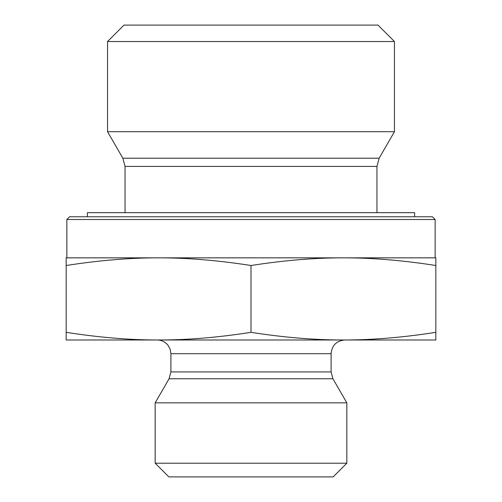 <?xml version="1.0" encoding="UTF-8"?>
<svg xmlns="http://www.w3.org/2000/svg" width="502" height="502" viewBox="0 0 502 502"><rect width="100%" height="100%" fill="white"/><g stroke="black" fill="none" stroke-linecap="round" stroke-linejoin="round"><path stroke-width="0.75" d="M435.14 219.512L432.404 216.77L69.596 216.77L66.86 219.512L435.14 219.512L435.14 257.846L343.412 257.846L435.83 257.846L435.83 265.508C402.918 260.356 372.114 257.802 343.412 257.846C314.716 257.802 283.912 260.356 251 265.508C218.088 260.356 187.284 257.802 158.588 257.846L343.412 257.846M66.86 219.512L66.86 257.846L158.588 257.846C129.886 257.802 99.082 260.356 66.17 265.508L66.17 257.846L158.588 257.846M125.042 166.413L376.958 166.413L379.154 158.199L122.846 158.199L125.042 166.413L125.042 212.666M122.846 158.199L107.553 131.712L394.446 131.712L379.154 158.199M394.446 41.528L378.019 25.1L123.981 25.1L107.553 41.528L394.446 41.528L394.446 131.712M107.553 41.528L107.553 131.712M435.83 265.508L435.83 339.992L343.412 339.992C372.114 340.03 402.918 337.482 435.83 332.33M251 265.508L251 332.33C283.912 337.482 314.716 340.03 343.412 339.992L158.588 339.992C187.284 340.03 218.088 337.482 251 332.33M66.17 265.508L66.17 332.33C99.082 337.482 129.886 340.03 158.588 339.992L66.17 339.992L66.17 332.33M331.094 371.919L170.906 371.919L170.906 353.684L331.094 353.684L331.094 371.919L332.926 378.765L346.838 402.855L155.162 402.855L169.074 378.765L332.926 378.765M331.094 353.684C331.904 345.363 336.466 340.802 344.78 339.992M155.162 463.208L168.854 476.9L333.146 476.9L346.838 463.208L155.162 463.208L155.162 402.855M346.838 463.208L346.838 402.855M414.608 216.77L414.608 212.666L87.392 212.666L87.392 216.77M376.958 166.413L376.958 212.666M169.074 378.765L170.906 371.919M170.906 353.684L170.134 349.147L167.969 345.207C165.183 341.824 161.6 340.086 157.22 339.992"/></g></svg>
